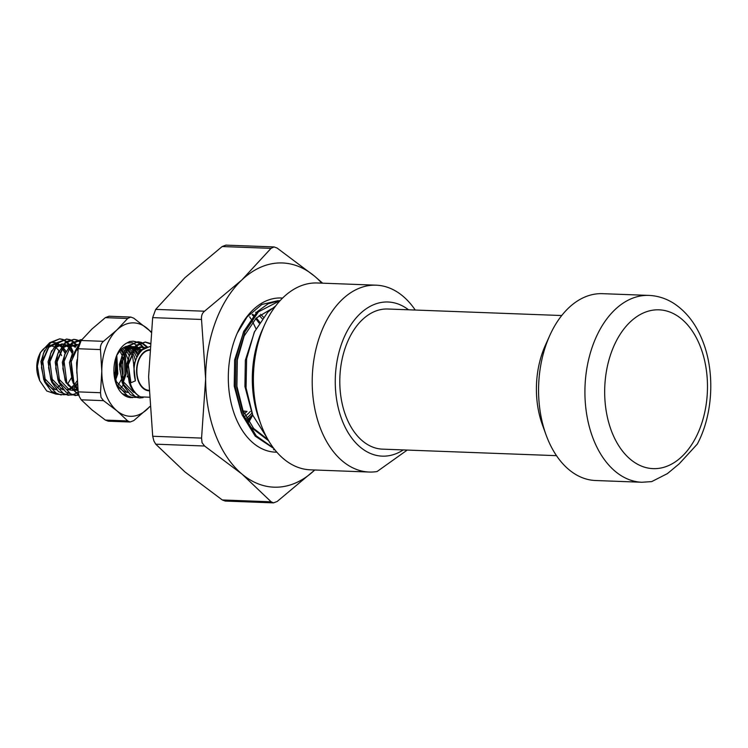 <?xml version="1.0" encoding="UTF-8"?>
<svg xmlns="http://www.w3.org/2000/svg" width="748" height="748" viewBox="0 0 748 748"><rect width="100%" height="100%" fill="white"/><g stroke="black" fill="none" stroke-linecap="round" stroke-linejoin="round"><path stroke-width="1.12" d="M148.833 390.325A20.103 12.987 -87.9 0 1 138.614 380.9A20.103 12.987 -87.9 0 1 149.45 350.214M149.478 349.737A20.57 13.286 92.1 0 0 138.352 381.143A20.57 13.286 92.1 0 0 148.843 390.802M140.549 396.879A28.05 18.12 -87.9 0 1 130.872 384.977A28.05 18.12 -87.9 0 1 130.208 383.088L128.235 363.78L135.79 346.287L145.262 342.023L136.024 345.202L128.974 356.534L127.01 370.456L130.059 384.949C131.779 390.166 137.548 395.823 140.549 396.879L149.123 397.216M60.195 385.201L57.147 387.791M56.306 394.205L46.731 390.98L39.747 380.751L37.4 366.183L40.373 352.589L49.742 342.659M141.232 342.35L138.128 341.752L128.665 346.025L121.111 363.519L123.822 384.715L135.734 397.216L139.596 397.936L143.064 397.618M138.128 341.752L127.843 345.913L121.774 356.487L119.858 369.007L122.934 384.687L130.376 394.766L139.596 397.936M114.294 376.309L116.697 384.453L128.609 396.954L135.603 397.422M136.052 397.319L139.222 396.188M122.158 393.598L132.461 397.674M115.267 380.461L116.95 374.692L116.632 355.599M114.809 379.236L116.099 357.048M79.484 343.444L71.2 361.649L73.912 382.845L77.923 389.577M80.055 342.229L70.658 359.442L73.023 382.808L78.044 390.699M81.869 339.676L71.63 343.884L64.076 361.377L66.787 382.574L78.82 395.122M81.093 339.611L71.668 342.967L64.618 354.73L62.851 368.484L65.889 382.546L78.886 395.365M77.072 339.938L73.968 339.349L64.496 343.613L56.942 361.116L59.653 382.312L71.565 394.813L78.568 395.281M73.968 339.349L65.618 341.817L57.633 354.019L55.726 368.353L58.765 382.275L65.731 391.98L75.426 395.533M74.978 395.514L78.119 395.15M69.938 339.676L66.834 339.078L57.362 343.351L49.817 360.845L52.528 382.041L64.44 394.542L71.434 395.019M71.883 394.916L75.052 393.775M75.511 393.551L78.166 391.812M66.834 339.078L57.25 342.575L50.593 353.458L48.583 367.754L51.64 382.013L58.466 391.606L68.302 395.271M67.853 395.243L70.995 394.888M62.813 339.405L59.7 338.816L50.238 343.08L42.683 360.583L45.394 381.779L57.306 394.28L64.3 394.748M64.758 394.654L67.928 393.513M73.351 389.446L75.296 387.146M75.763 386.492L77.399 383.902M59.7 338.816L49.686 342.715L43.337 353.589L41.458 367.549L44.506 381.742L51.425 391.41L61.168 395M149.946 343.304L145.262 342.023M149.909 343.762L145.084 342.042M147.412 346.894L141.681 342.509M146.72 347.119L141.222 342.668M140.783 342.481L137.688 341.743M80.345 341.696L77.512 340.106M80.111 342.182L77.063 340.256M76.623 340.069L73.715 339.349M78.334 347.54L77.68 346.418M76.866 345.211L73.874 341.948M73.444 341.602L70.377 339.835M76.399 345.791L73.416 342.294M72.986 341.92L69.929 339.994M69.489 339.807L66.385 339.068M72.294 380.956L69.461 362.602L73.052 351.485L70.162 345.557M69.742 344.94L66.74 341.686M66.31 341.331L63.253 339.573M72.35 351.915L69.695 346.174M69.274 345.52L66.282 342.023M65.852 341.649L62.795 339.723M62.355 339.536L59.634 338.844M39.569 380.255L38.391 377.029A20.57 13.286 -87.9 0 1 39.214 355.16L40.373 352.589M39.794 353.963A20.57 13.286 -87.9 0 1 46.292 346.997M47.554 346.464A20.57 13.286 -87.9 0 1 53.837 346.623M54.548 346.941A20.57 13.286 -87.9 0 1 58.896 350.709M59.466 351.504A20.57 13.286 -87.9 0 1 61.57 355.627M51.079 342.275L56.913 342.883M57.54 343.182L61.392 346.268M61.888 346.876L64.908 352.233M149.703 346.567L142.382 349.84C134.603 357.525 132.274 367.857 135.388 380.835L130.208 383.088M65.095 353.29L61.607 347.324M61.065 346.745L56.717 344.043M55.969 343.846L54.613 343.687L47.302 346.857M44.534 350.419L40.944 361.536L43.777 379.891M46.685 384.444L53.248 389.166L56.53 389.764M60.046 389.315L62.308 388.427M67.516 384.173L71.341 377.908M72.107 353.243L68.741 347.586M68.199 347.016L63.851 344.304M63.103 344.117L61.738 343.949L54.426 347.128M51.659 350.681L48.068 361.798L50.911 380.171M67.18 389.586L69.433 388.689M70.05 388.362L74.089 385.07M74.65 384.444L77.184 380.769M77.932 350.775L76.735 348.914M75.324 347.278L70.976 344.576M70.228 344.389L68.872 344.22L61.56 347.399M58.793 350.952L55.202 362.069L58.026 380.405M71.64 390.288L76.567 388.96M77.184 388.623L77.783 388.259M77.783 344.557L76.006 344.491L68.685 347.661M65.927 351.214L62.336 362.341L65.16 380.667M68.077 385.248L74.641 389.97L77.848 390.559M75.202 385.51L77.764 388.025M77.194 359.433L76.595 362.874L76.876 373.224M114.668 378.161L116.015 373.635L115.847 357.796M118.212 385.052L121.251 379.778M121.802 378.432L123.149 373.897L122.597 356.749M122.139 355.431L119.736 350.831M129.264 355.702L125.776 349.727M125.234 349.148L123.467 347.689M136.837 357.217L132.901 349.989M132.359 349.419L128.02 346.717M127.263 346.52L126.524 346.408M117.988 387.118L124.551 391.84L127.749 392.429M140.839 351.242L135.145 346.979M134.397 346.791L133.041 346.623L125.729 349.802M120.699 349.84L122.971 353.337L119.371 364.472L122.204 382.826M144.448 348.222L140.166 346.894L132.854 350.064M126.459 348.69L130.096 353.598L126.496 364.744L129.311 383.051M146.58 347.166L139.661 350.662L133.63 365.005L135.388 380.835M65.936 351.195L62.29 346.287M61.719 345.81L56.942 343.79M56.063 343.743L48.76 347.259L42.73 361.602L45.114 378.984L55.034 389.231L56.38 389.605M73.061 351.466L69.424 346.558M68.844 346.081L64.076 344.061M63.197 344.015L55.885 347.521L49.854 361.873L52.238 379.245L62.168 389.502L63.515 389.867M68.059 389.867L69.938 389.325M70.593 389.054L74.753 386.267M75.324 385.725L77.353 383.331M78.185 348.549L77.661 347.942M75.978 346.343L71.21 344.323M70.321 344.286L63.019 347.792L56.988 362.135L59.373 379.517L69.293 389.764L70.639 390.138M72.5 390.363L77.072 389.586M115.36 380.76L117.801 373.701L116.791 355.235M122.485 381.022L124.925 373.963L124.327 356.656L123.448 354.356M125.888 348.213L124.346 347.212M137.856 355.244L133.593 348.961M133.013 348.484L128.245 346.464M127.366 346.418L126.113 346.52M113.911 371.7L116.408 381.658L126.328 391.905L127.674 392.27M141.811 350.316L137.576 347.268L135.369 346.735M134.49 346.689L127.179 350.195L121.157 364.538L123.542 381.919L133.462 392.176L134.808 392.541M145.243 347.764L141.952 346.96L134.313 350.466L128.282 364.809L130.937 382.78M595.539 480.515A93.491 60.41 -87.9 0 1 546.695 436.58A93.491 60.41 -87.9 0 1 546.059 434.878A93.491 60.41 -87.9 0 1 549.78 335.478A93.491 60.41 -87.9 0 1 602.542 293.674L648.89 295.404A93.491 60.41 -87.9 0 0 593.903 342.519A93.491 60.41 -87.9 0 0 593.033 438.309A93.491 60.41 -87.9 0 0 641.887 482.254L595.539 480.515M641.887 482.254L651.714 481.6L667.45 473.587L679.193 463.825L697.295 444.097C712.9 414.906 715.191 373.046 702.98 341.771C696.5 324.754 686.786 311.963 673.836 303.398C666.085 298.461 657.763 295.797 648.89 295.404M546.059 434.878L542.394 424.789A74.791 48.33 -87.9 0 1 545.376 345.267L549.78 335.478M556.484 455.663L382.518 449.146A70.116 45.31 -87.9 0 1 341.023 397.562A70.116 45.31 -87.9 0 1 362.443 319.62A70.116 45.31 -87.9 0 1 387.773 309.008L561.739 315.534M260.865 424.191L259.032 419.142A84.141 54.37 -87.9 0 1 262.389 329.681L264.596 324.791A93.491 60.41 92.1 0 0 260.865 424.191A93.491 60.41 92.1 0 0 261.501 425.883A93.491 60.41 92.1 0 0 310.345 469.828L369.166 472.035A93.491 60.41 -87.9 0 1 320.322 428.09A93.491 60.41 -87.9 0 1 321.191 332.299A93.491 60.41 -87.9 0 1 376.169 285.184A93.491 60.41 -87.9 0 1 415.234 310.037M376.169 285.184L317.348 282.978A93.491 60.41 92.1 0 0 264.596 324.791M408.52 309.784A77.128 49.845 92.1 0 0 349.232 327.474A77.128 49.845 92.1 0 0 341.958 419.899A77.128 49.845 92.1 0 0 403.275 449.922M407.211 450.072L377.095 471.53A93.491 60.41 -87.9 0 1 369.166 472.035M280.304 300.444L268.186 303.735L257.106 311.766L243.586 331.766L235.919 358.386L235.368 387.567L242.118 414.869L255.236 436.149L273.824 448.501M280.145 300.621L258.443 311.813L244.923 331.813L237.256 358.432L236.705 387.614L243.455 414.925L256.237 435.841L273.403 447.94M275.741 305.867L267.793 312.168L254.283 332.168L246.616 358.788L246.064 387.969L252.805 415.271L266.727 437.402M248.86 422.031L252.216 416.094M273.516 449.735L274.806 449.763M255.966 328.69L252.712 321.949M250.973 318.938L249.636 316.862M259.706 322.201L256.368 317.928M255.087 316.516L254.601 316.021M253.843 315.273L252.74 314.244M243.998 330.878L234.648 359.863L234.218 386.09L241.436 413.139M248.719 425.565L268.607 440.731M254.694 331.28L245.344 360.265L244.914 386.492L252.123 413.541M248.467 421.414L251.543 416.851M271.618 308.774L256.218 318.078L244.147 336.048L237.322 359.966L236.892 386.192L243.025 410.727L253.656 428.473L267.887 439.497M243.212 411.176L246.139 411.288A37.4 24.17 -87.9 0 1 243.081 410.867M273.497 502.871L225.279 501.067L222.287 499.963L184.924 471.923L155.743 444.181L153.854 440.899L152.714 436.262L148.6 376.786L152.667 317.629L155.687 309.382L184.84 277.798L222.175 246.531L225.877 245.129L274.086 246.934L271.028 248.355L241.875 279.939L204.541 311.215C202.175 313.15 201.165 315.899 201.521 319.461L205.635 378.927L201.567 438.085L202.054 442.704L204.597 446.014L241.959 474.054L271.141 501.796L273.497 502.871L277.19 501.469L314.525 470.202A112.191 72.5 -87.9 0 1 241.959 474.054A112.191 72.5 -87.9 0 1 205.635 378.927A112.191 72.5 -87.9 0 1 241.875 279.939A112.191 72.5 -87.9 0 1 314.441 276.077A112.191 72.5 -87.9 0 1 321.752 283.146M322.64 283.183L314.441 276.077L277.078 248.037L274.086 246.934M259.126 323.108L255.732 318.564M253.329 315.899L252.132 314.721M262.155 318.667L259.182 315.394M256.181 312.701L255.61 312.243M263.38 317.087L260.594 314.291M237.284 333.112L247.102 316.928L261.847 304.464L278.153 300.649M276.816 452.166A77.128 49.845 -87.9 0 1 235.012 415.888A77.128 49.845 -87.9 0 1 234.489 414.495A77.128 49.845 -87.9 0 1 237.565 332.486A77.128 49.845 -87.9 0 1 282.585 298.087M149.694 406.594A46.741 30.21 -87.9 0 1 147.178 409.231A46.741 30.21 -87.9 0 1 116.94 410.839L127.721 420.928L130.105 422.012L108.357 421.199L105.403 420.096L91.985 409.904L81.205 399.806L79.279 396.515L78.175 391.877L76.848 370.26L78.157 348.746L81.177 340.499L91.948 329.017L105.356 317.638L109.021 316.236L130.769 317.049L127.674 318.48L116.903 329.952A46.741 30.21 -87.9 0 1 147.141 328.344A46.741 30.21 -87.9 0 1 150.965 332.177M100.494 392.719L101.017 397.338L103.523 400.648L116.94 410.839A46.741 30.21 -87.9 0 1 101.803 371.195A46.741 30.21 -87.9 0 1 116.903 329.952L103.495 341.331C101.176 343.276 100.176 346.025 100.475 349.578L101.803 371.195L100.494 392.719L78.175 391.877M151.012 331.71L133.724 318.152L130.769 317.049M131.171 397.627A28.05 18.12 -87.9 0 1 116.333 384.435A28.05 18.12 -87.9 0 1 116.146 383.93A28.05 18.12 -87.9 0 1 117.268 354.103A28.05 18.12 -87.9 0 1 127.067 342.902L129.628 341.556L133.107 341.181L139.25 343.08M122.775 381.919A28.05 18.12 92.1 0 0 124.458 375.861M123.149 380.975L124.776 374.636M134.116 367.352L132.648 356.749L131.181 353.206M130.694 352.317L127.02 347.932M126.431 347.502L125.271 346.801M135.435 360.863L134.434 356.815L131.985 351.579M131.48 350.849L127.618 347.184M126.992 346.838L126.216 346.492M123.448 381.714L126.15 374.094L125.524 356.487L124.056 352.944M123.57 352.056L121.466 349.138M128.114 359.592L124.86 351.317M124.355 350.578L122.42 348.372M120.606 388.128L123.158 385.192M127.179 376.983L127.506 375.889M144.411 348.25L139.67 343.351M138.595 354.047L134.144 348.194M133.565 347.764L129.002 346.09M139.465 352.841A23.375 15.1 92.1 0 0 134.509 347.736M133.892 347.371A23.375 15.1 92.1 0 0 129.348 346.1A23.375 15.1 92.1 0 0 128.581 346.1M127.571 346.193A23.375 15.1 92.1 0 0 120.905 349.634L116.753 355.309M140.297 351.822L136.622 345.501M136.183 345.071L132.798 342.958M132.228 342.762L127.067 342.902M130.105 422.012L133.77 420.61L149.703 406.781M143.887 348.605L139.334 343.538M138.922 343.239L136.258 341.855M135.958 341.743L133.125 341.181M700.577 347.175A79.466 51.35 -87.9 0 1 681.811 456.617A79.466 51.35 -87.9 0 1 611.584 431.297A79.466 51.35 -87.9 0 1 630.349 321.846A79.466 51.35 -87.9 0 1 700.577 347.175M246.578 418.188A50.481 32.622 92.1 0 0 251.917 412.99M247.008 411.325A45.824 29.611 -87.9 0 1 244.334 413.747M250.271 411.447A47.676 30.808 -87.9 0 1 245.419 415.991M252.525 414.57A52.351 33.828 -87.9 0 1 247.382 419.619M152.714 436.262L201.567 438.085M204.597 446.014L155.743 444.181M222.287 499.963L271.141 501.796M201.521 319.461L152.667 317.629M155.687 309.382L204.541 311.215M271.028 248.355L222.175 246.531M103.523 400.648L81.205 399.806M105.403 420.096L127.721 420.928M100.475 349.578L78.157 348.746M81.177 340.499L103.495 341.331M127.674 318.48L105.356 317.638M54.613 343.687L56.399 343.753M61.738 343.949L63.524 344.024M68.872 344.22L70.658 344.286M125.907 346.361L127.693 346.427M133.041 346.623L134.827 346.689M140.166 346.894L141.952 346.96M247.859 420.423L252.843 415.355"/></g></svg>

